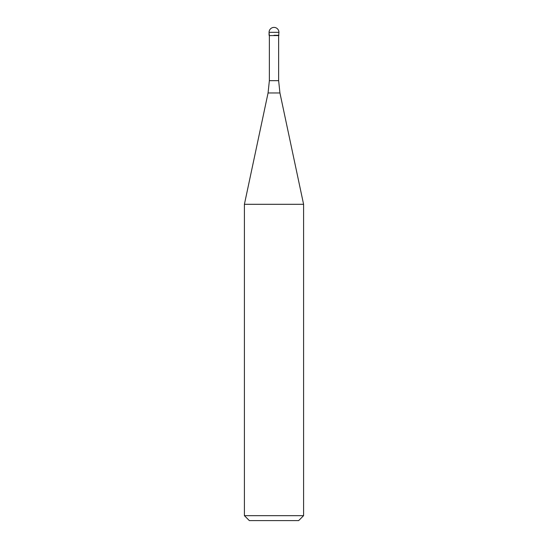 <?xml version="1.0" encoding="UTF-8"?>
<svg xmlns="http://www.w3.org/2000/svg" width="548" height="548" viewBox="0 0 548 548"><rect width="100%" height="100%" fill="white"/><g stroke="black" fill="none" stroke-linecap="round" stroke-linejoin="round"><path stroke-width="0.82" d="M274 35.291L278.932 35.291L274 35.291M278.637 80.672L279.932 92.975L268.068 92.975L269.363 80.672L278.637 80.672L278.637 35.586L269.363 35.586L269.068 32.332L269.068 35.291M279.932 92.975L303.592 204.301L244.408 204.301L268.068 92.975M303.592 515.668L298.66 520.6L249.34 520.6L244.408 515.668L303.592 515.668L303.592 204.301M274 27.4A4.932 4.932 0 0 0 269.068 32.332L278.932 32.332A4.932 4.932 0 0 0 274 27.4A4.932 4.932 0 0 0 269.068 32.332M278.637 35.586L278.932 32.332M269.363 80.672L269.363 35.586M244.408 515.668L244.408 204.301"/></g></svg>
